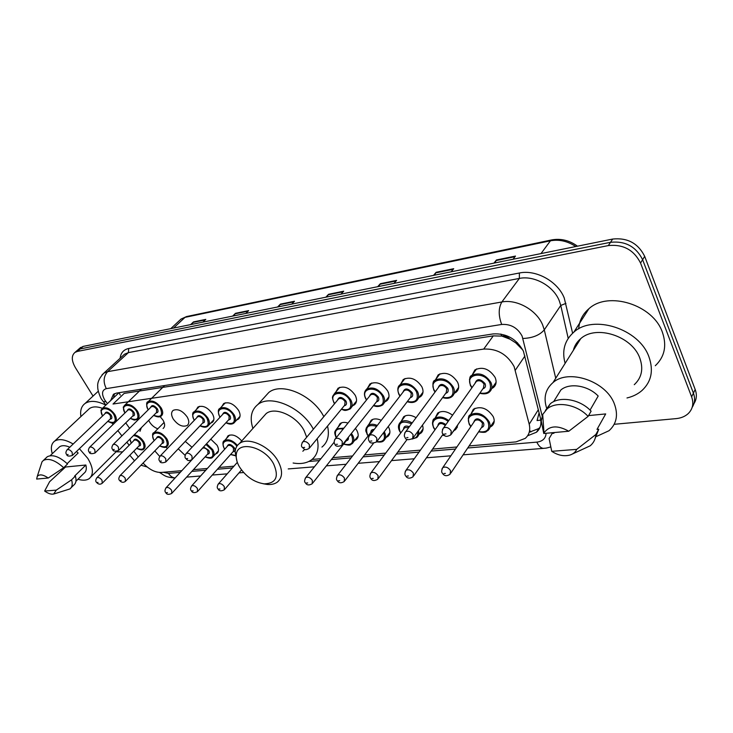 <?xml version="1.0" encoding="UTF-8"?>
<svg xmlns="http://www.w3.org/2000/svg" width="733" height="733" viewBox="0 0 733 733"><rect width="100%" height="100%" fill="white"/><g stroke="black" fill="none" stroke-linecap="round" stroke-linejoin="round"><path stroke-width="1.1" d="M457.804 424.764L455.505 429.694L453.929 430.637M422.455 425.131C423.628 428.567 423.097 431.242 420.889 433.148L419.303 434.064M388.243 426.551L388.747 427.44C390.542 431.306 390.231 434.312 387.821 436.447L386.245 437.326M355.423 428.365L356.989 430.738C358.822 434.568 358.556 437.519 356.22 439.589L354.653 440.441M210.783 439.168L217.069 445.243C219.03 448.898 218.993 451.61 216.968 453.379L215.475 454.066M185.147 455.404L178.256 448.816M159.757 456.467L154.819 450.905M470.916 414.127L473.353 409.243C480.857 405.789 487.472 408.244 493.217 416.61C494.885 420.559 494.418 423.711 491.806 426.056L490.23 427.037M141.387 427.641L139.948 431.334M129.567 428.283L125.737 422.868M160.124 416.582L163.047 420.174C165.127 423.949 165.145 426.725 163.102 428.484M157.842 428.796C154.434 427.559 151.658 425.268 149.505 421.924L148.68 420.348M187.245 417.059C189.297 420.879 189.279 423.701 187.172 425.516C182.471 427.348 177.798 425.14 173.153 418.873C171.055 415.034 171.064 412.184 173.199 410.343C177.908 408.519 182.59 410.755 187.245 417.059M196.316 409.628L197.928 407.007C202.849 405.074 207.677 407.346 212.414 413.815C214.457 417.682 214.393 420.559 212.222 422.428L210.655 423.143M221.962 406.329L223.666 403.544C228.806 401.492 233.8 403.782 238.619 410.434C240.644 414.347 240.543 417.279 238.298 419.212L236.713 419.954M400.896 383.753L403.297 379.465C410.214 376.377 416.408 378.824 421.887 386.813C423.729 390.982 423.298 394.253 420.605 396.617L418.937 397.57M435.686 379.465L438.233 374.801C445.536 371.475 451.995 373.949 457.603 382.214C459.399 386.419 458.913 389.745 456.137 392.192L454.469 393.172M367.682 387.876L369.954 383.918C376.515 381.05 382.47 383.478 387.821 391.202C389.699 395.334 389.333 398.541 386.712 400.832L385.054 401.748M335.952 391.843L338.087 388.188C344.318 385.503 350.053 387.913 355.294 395.399C357.209 399.485 356.898 402.637 354.36 404.845L352.701 405.734M472.18 375.021L474.874 369.918C482.598 366.326 489.332 368.818 495.087 377.376C496.837 381.627 496.287 385.008 493.428 387.537L491.77 388.554M469.111 445.939L516.005 441.898L525.24 438.38C529.244 434.861 530.564 430.143 529.208 424.224L514.099 366.527C507.181 354.268 497.047 348.45 483.707 349.082L113.029 404.03L124.207 393.392L493.282 335.879L483.707 349.082M522.886 350.081L515.748 342.861L510.021 339.196C507.548 336.759 504.78 335.714 501.72 336.035L500.896 334.037M501.72 336.035L510.021 339.196M540.826 420.091L537.069 420.559L539.103 412.761M501.354 336.099L493.282 335.879M143.082 463.073C149.019 469.413 155.048 472.538 161.159 472.446L181.83 470.668M193.42 469.67L207.357 468.469M219.02 467.471L233.955 466.179M312.02 459.463L320.926 458.693M332.864 457.667L352.573 455.972M364.585 454.936L385.714 453.113M397.79 452.078L420.449 450.126M432.589 449.082L456.888 446.983M111.856 422.886L113.084 424.48M117.839 430.619L121.907 435.86M126.827 442.201L129.182 445.243M133.8 451.198L138.271 456.961M435.393 417.563L437.702 413.082C441.935 410.434 446.855 411.121 452.49 415.135M401.473 420.879L403.672 416.747C406.998 414.539 411.121 414.832 416.032 417.636M369.065 424.086L371.145 420.266C373.757 418.451 377.11 418.461 381.215 420.284M338.069 427.174L340.039 423.628C342.045 422.19 344.684 421.997 347.946 423.051M226.433 438.508L228.027 435.787C232.269 433.817 236.841 435.549 241.734 440.982M185.275 441.394L192.009 447.249M165.97 447.038L167.335 448.514M136.842 419.615L137.593 420.339M212.222 422.428L213.211 421.365M527.586 435.787L536.474 432.232C540.432 428.723 541.76 424.05 540.459 418.222L523.408 351.189C516.563 338.93 506.466 333.176 493.117 333.918L116.474 393.099L113.441 394.262L110.646 400.584M93.045 396.077L75.444 367.746C71.431 360.718 71.275 355.606 74.977 352.408L77.377 351.428L608.335 245.582C623.169 244.089 633.908 249.916 640.55 263.055L691.622 396.837C693.931 403.489 692.777 409.087 688.168 413.641C685.034 416.481 681.003 418.14 676.073 418.625L614.19 424.297M147.141 466.958L141.002 465.226M134.533 460.791L129.805 455.257M79.695 348.294L83.113 346.416L612.696 239.05C627.457 237.519 638.113 243.283 644.692 256.348L695.186 389.489L693.409 393.145C695.305 398.404 694.893 403.132 692.172 407.337C694.893 403.132 695.305 398.404 693.409 393.145L642.621 259.693L693.409 393.145L691.622 396.837M612.696 239.05L610.525 242.302C625.322 240.791 636.024 246.59 642.621 259.693C636.024 246.59 625.322 240.791 610.525 242.302L80.254 348.917L610.525 242.302L608.335 245.582M76.837 350.786L80.254 348.917L76.837 350.786M113.597 397.717L114.467 393.685M540.056 427.275L538.755 428.548L529.464 432.158M191.643 324.417L193.475 321.906L190.607 324.627M202.922 322.126L205.79 319.386L193.475 321.906M233.662 315.896L235.476 313.321L232.636 316.106M245.802 313.431L248.634 310.627L235.476 313.321M278.613 306.779L280.4 304.131L277.596 306.99M291.707 304.122L294.492 301.254L280.4 304.131M494.885 262.936L496.433 259.968L493.96 263.12M513.054 259.253L515.491 256.074L496.433 259.968M434.495 275.177L436.126 272.3L433.542 275.37M451.161 271.796L453.718 268.699L436.126 272.3M378.64 286.502L380.335 283.708L377.651 286.704M393.978 283.396L396.626 280.373L380.335 283.708M326.817 297.002L328.567 294.29L325.819 297.213M340.973 294.135L343.704 291.193L328.567 294.29M695.186 389.489C697.065 394.73 696.652 399.448 693.94 403.654M565.125 363.366C561.689 350.759 564.602 340.341 573.884 332.104C593.199 314.191 639.194 328.705 648.943 356.843C653.726 370.486 651.399 381.71 641.961 390.533C637.829 394.107 632.845 396.58 626.99 397.964M578.722 328.842C579.253 320.797 582.653 314.1 588.901 308.74C608.051 290.799 653.066 304.607 662.412 332.306C666.993 345.738 664.62 356.879 655.293 365.73M546.946 409.023C543.19 398.266 545.205 389.452 552.984 382.608C568.442 368.543 605.953 381.041 614.3 403.727C618.423 414.796 616.664 423.793 609.031 430.711L596.68 436.373M573.362 350.319C574.498 345.719 576.944 341.853 580.692 338.701C595.938 324.545 632.048 335.952 639.781 358.025C643.601 368.809 641.769 377.697 634.274 384.678M551.738 451.317L576.715 449.366C575.432 452.16 573.133 454.075 569.788 455.101C563.86 456.577 557.84 455.321 551.738 451.317L549.099 438.554L552.187 433.414L553.873 433.267L554.304 432.534M588.562 415.602L605.687 413.925L597.001 429.41L598.779 429.245L595.095 438.6M598.779 429.245L595.837 434.522C595.535 439.131 593.648 442.897 590.184 445.811L572.5 453.956M595.837 434.522L576.715 449.366M590.056 410.104L598.183 396.031C588.058 385.366 569.459 382.507 560.864 389.983L555.669 398.376M543.758 433.487L543.987 432.956C549.283 425.543 557.547 424.966 568.79 431.233L543.758 433.487L541.256 420.98L542.704 414.466L547.139 408.867C556.521 400.786 577.192 404.396 588.104 416.399L591.11 411.176C580.261 399.228 559.664 395.683 550.3 403.773L545.416 410.462M568.79 431.233L588.104 416.399M239.37 466.738C237.071 462.715 236.035 458.959 236.246 455.459C236.273 440.029 264.274 445.948 273.574 463.815C279.246 476.743 276.121 483.423 264.192 483.862C254.03 482.268 245.757 476.56 239.37 466.738M236.979 461.323L235.119 451.785C235.403 448.211 236.841 445.462 239.453 443.529C248.175 436.355 270.266 446.37 278.164 461.35C282.938 470.641 282.663 477.559 277.34 482.112C274.719 484.009 271.366 484.788 267.261 484.458L263.101 483.734M306.687 437.18L304.076 430.546C296.563 415.803 274.93 406.284 266.152 413.595L263.202 416.903M252.903 428.457C249.55 417.874 251.208 409.894 257.879 404.506C270.642 393.896 302.225 407.63 313.348 429.181M264.54 397.176L268.819 392.448C281.619 381.774 312.918 395.215 323.812 416.619M302.839 451.235L304.781 449.338M317.178 438.673C319.313 448.028 317.49 455.037 311.699 459.71C306.916 463.21 300.722 464.31 293.118 463.009M327.55 426.056C329.603 435.365 327.733 442.375 321.934 447.093M80.905 416.564C79.998 410.562 81.39 406.183 85.101 403.443C90.177 400.227 97.095 400.786 105.854 405.129M52.272 453.718C50.531 447.826 51.319 443.63 54.654 441.11C59.107 438.435 65.283 439.406 73.163 444.015M79.411 448.678L87.823 458.427C93.393 467.874 93.851 474.608 89.206 478.631C86.448 480.481 82.701 480.683 77.964 479.235M87.914 410.004L89.499 408.528C92.679 406.43 96.994 406.357 102.446 408.327M44.64 491.037L56.276 490.13L53.665 494.033C51.154 494.546 48.149 493.547 44.64 491.037L49.606 481.718L65.53 467.013L85.862 465.015C86.824 468.854 86.21 471.594 84.038 473.225L75.939 481.242M85.862 465.015L74.555 476.138L75.389 476.056C76.617 480.362 76.03 483.404 73.657 485.2L71.101 487.729M75.389 476.056L71.568 479.822C72.805 484.128 72.237 487.17 69.864 488.957L53.94 493.96M71.568 479.822L56.276 490.13M67.17 463.613L78.156 453.012L76.479 451.501M58.548 447.781L59.657 446.736C62.085 445.188 65.466 445.343 69.8 447.222M62.781 469.67L61.966 468.873M122.576 451.894L116.071 451.794M36.659 479.061L37.264 476.404C39.417 473.967 43.082 474.508 48.268 478.017L36.659 479.061M41.057 464.768L42.01 461.836L43.412 460.397C48.699 457.868 55.461 460.306 63.679 467.709L67.546 463.971C59.355 456.595 52.611 454.176 47.315 456.723L46.152 457.813M48.268 478.017L63.679 467.709M524.947 355.972L515.363 370.119M530.884 431.975L529.968 430.793M515.748 342.861L517.461 342.705M120.276 395.124L119.012 392.705M538.343 409.71L529.208 424.224M542.136 415.877L522.088 336.035C517.507 327.761 510.699 323.904 501.693 324.453L106.331 388.637C101.942 390.029 101.383 393.768 104.645 399.861L107.421 403.636M101.96 374.957L103.839 373.161L107.614 371.668L501.858 301.978C516.811 298.945 536.629 310.022 542.658 324.966L544.28 329.85L560.763 305.45L559.224 300.649C553.452 285.952 534.091 275.241 519.358 278.43L128.403 352.61L124.628 354.149L122.97 355.578M120.13 358.263C120.762 352.885 123.62 349.623 128.706 348.477L519.385 273.006L519.358 278.43L501.858 301.978C498.394 308.007 498.339 315.492 501.693 324.453M103.307 401.693L105.818 401.565M519.385 273.006C535.933 269.359 557.767 281.39 564.227 297.955L572.61 333.203M640.55 263.055L644.692 256.348M77.377 351.428L83.113 346.416M522.931 338.472C532.589 338.069 539.708 335.192 544.28 329.85L555.733 378.246M568.203 338.371L560.763 305.45L565.949 303.37M106.331 388.637C103.032 382.085 103.463 376.432 107.614 371.668L128.403 352.61L128.706 348.477M163.267 472.272L168.489 473.371L180.263 472.373M191.854 471.392L205.79 470.21M217.454 469.221L232.407 467.947M308.84 461.469L319.414 460.571M331.362 459.554L351.089 457.887M363.11 456.861L384.257 455.074M396.342 454.048L419.019 452.124M431.178 451.088L455.495 449.027M467.727 447.991L536.831 442.127C542.64 441.385 545.728 438.435 546.103 433.276M168.489 473.371C170.258 476.148 172.457 477.678 175.105 477.962M536.831 442.127C538.792 446.241 541.082 448.312 543.712 448.349L544.014 448.321M170.752 328.65L181.06 319.057L186.576 316.555L181.06 319.057L179.283 320.706M575.771 246.535C567.562 241.111 559.114 239.196 550.437 240.809L551.757 239.902C560.873 238.289 569.449 240.378 577.476 246.187M540.991 253.591L550.437 240.809L185.009 317.362L173.519 328.091M328.164 294.822L343.181 291.752M379.941 284.248L396.122 280.95M435.75 272.859L453.232 269.286M496.076 260.545L515.024 256.678M279.988 304.653L293.96 301.804M235.055 313.825L248.093 311.168M193.054 322.401L205.24 319.909M469.432 379.721L471.896 375.415C479.153 372.071 485.493 374.426 490.918 382.479C492.576 386.465 492.063 389.644 489.387 392.018C487.399 393.896 484.192 394.317 479.758 393.291M479.913 393.053C488.59 394.207 491.925 390.863 489.91 383.02C484.77 370.907 464.612 373.638 470.714 385.43L472.015 387.601M475.03 383.35C476.871 378.338 480.216 378.439 485.063 383.625C486.034 386.254 485.31 387.968 482.9 388.774M451.583 433.689L483.441 388.004L484.055 384.174C481.883 380.958 479.345 380.015 476.441 381.352L475.58 382.571M451.262 431.05L450.722 434.916C444.729 438.169 444.436 435.008 442.851 433.753C441.788 433.075 441.962 431.151 443.383 427.98C446.333 426.698 448.962 427.724 451.262 431.05M444.574 434.028L445.985 433.899L444.574 434.028M442.439 429.52L475.525 382.644M432.855 383.964L435.145 380.198C441.999 377.092 448.074 379.428 453.37 387.207C455.065 391.165 454.616 394.29 452.014 396.571C449.65 398.459 446.516 398.798 442.604 397.588M442.759 397.378C451.271 398.725 454.478 395.518 452.38 387.739C447.185 375.937 427.999 378.549 434.101 390.029L435.182 391.853M438.151 387.849C439.937 383.148 443.144 383.304 447.771 388.316C448.77 390.927 448.083 392.604 445.701 393.346M413.43 437.473L446.241 392.604L446.782 388.847C444.665 385.741 442.228 384.807 439.488 386.053L438.701 387.106M413.119 434.751L412.652 438.545C408.134 440.331 405.606 439.947 405.047 437.399C403.956 436.382 404.13 434.486 405.569 431.719C408.354 430.528 410.865 431.545 413.119 434.751M406.623 437.656L407.96 437.528L406.623 437.656M404.708 433.029L438.655 387.171M397.992 388.05L400.108 384.761C406.604 381.884 412.432 384.193 417.599 391.706C419.34 395.637 418.946 398.697 416.417 400.914C414.127 402.729 411.057 402.985 407.218 401.684M407.374 401.492C415.721 403.031 418.809 399.943 416.628 392.228C411.387 380.729 393.099 383.222 399.201 394.418L400.09 395.921M403.013 392.146C404.726 387.73 407.805 387.94 412.239 392.778C413.265 395.38 412.606 397.02 410.269 397.698M377.165 441.064L410.801 396.993L411.277 393.3C409.206 390.295 406.87 389.37 404.277 390.524L403.562 391.449M376.844 438.27L376.46 441.99C372.126 443.676 369.67 443.3 369.102 440.863C368.003 439.663 368.177 437.793 369.615 435.265C372.245 434.174 374.655 435.173 376.844 438.27M370.55 441.101L371.823 440.973L370.55 441.101M368.836 436.392L403.507 391.514M364.722 391.999L366.674 389.122C372.831 386.438 378.439 388.737 383.487 396.003C385.265 399.888 384.926 402.903 382.47 405.037C379.337 406.778 376.341 406.962 373.491 405.596M373.628 405.422C381.82 407.117 384.798 404.149 382.544 396.516C377.257 385.301 359.811 387.675 365.904 398.605L366.628 399.833M369.496 396.269C371.136 392.109 374.087 392.366 378.347 397.039C379.401 399.622 378.778 401.226 376.469 401.84M342.659 444.455L377 401.171L377.403 397.543C375.378 394.638 373.143 393.722 370.678 394.803L370.028 395.6M342.329 441.614L342.009 445.27C337.821 446.864 335.439 446.489 334.88 444.161C333.781 442.842 333.955 441 335.384 438.655C337.876 437.638 340.185 438.627 342.329 441.614M336.209 444.372L337.418 444.262L336.209 444.372M334.679 439.626L369.982 395.664M332.947 395.82L334.734 393.291C340.579 390.799 345.976 393.071 350.915 400.108C352.729 403.956 352.445 406.907 350.062 408.977C343.924 411.634 344.336 409.884 341.294 409.335M341.431 409.17C349.458 411.021 352.316 408.162 349.989 400.603C344.684 389.672 328.008 391.935 334.092 402.6L334.669 403.581M337.473 400.218C339.049 396.278 341.88 396.58 345.985 401.107C347.066 403.672 346.471 405.239 344.208 405.789M309.775 447.68L344.73 405.157L345.069 401.602C343.09 398.789 340.927 397.882 338.591 398.88L338.005 399.586M309.436 444.812L309.189 448.394C304.213 451.061 304.507 448.944 302.262 447.295C301.061 446.461 301.236 444.656 302.766 441.88C305.12 440.936 307.347 441.907 309.436 444.812M303.489 447.496L304.644 447.387L303.489 447.496M302.124 442.723L337.95 399.65M218.855 409.82L220.102 408.308C224.921 406.394 229.612 408.556 234.166 414.814C236.072 418.488 235.98 421.237 233.882 423.051C231.93 424.544 229.273 424.453 225.911 422.785M226.021 422.666C233.433 424.938 235.87 422.474 233.314 415.263C227.954 405.303 213.944 407.209 219.937 416.949L220.074 417.187M222.603 414.484C223.895 411.277 226.341 411.671 229.942 415.684C231.106 418.176 230.629 419.597 228.531 419.954M192.403 459.087L228.989 419.441L229.099 416.142C227.276 413.641 225.407 412.78 223.473 413.549L223.07 413.98M192.019 456.201L192.009 459.518C187.602 462.092 187.052 459.325 185.761 458.501C184.588 457.484 184.743 455.798 186.237 453.425C188.17 452.71 190.094 453.635 192.019 456.201M186.668 458.647L187.63 458.556L186.668 458.647M185.816 453.91L223.024 414.026M193.191 413.027L194.327 411.689C198.936 409.894 203.472 412.028 207.943 418.112C209.876 421.75 209.821 424.444 207.787 426.203C206.037 427.641 203.444 427.513 199.999 425.818M200.109 425.708C207.375 428.054 209.711 425.671 207.109 418.561C201.758 408.812 188.308 410.645 194.272 420.174L194.327 420.275M196.783 417.7C198.011 414.64 200.375 415.061 203.875 418.964C205.048 421.429 204.608 422.813 202.546 423.124M166.162 461.616L202.995 422.648L203.05 419.404C201.263 416.976 199.449 416.124 197.598 416.848L197.241 417.224M165.759 458.748L165.795 462.001C162.204 463.302 160.17 462.963 159.693 461.011C158.53 459.967 158.685 458.299 160.17 456.018C162.011 455.34 163.871 456.256 165.759 458.748M160.536 461.139L161.462 461.057L160.536 461.139M159.776 456.439L197.195 417.279M147.26 402.71L148.24 401.629C152.556 399.989 156.871 402.096 161.205 407.951C163.212 411.616 163.212 414.301 161.223 416.005C159.721 417.389 157.192 417.187 153.637 415.391M153.728 415.299C160.893 417.828 163.111 415.519 160.399 408.382C155.075 398.972 142.504 400.603 148.203 409.848M150.604 407.466C151.758 404.607 154.012 405.056 157.357 408.803C158.575 411.286 158.163 412.661 156.12 412.908M118.883 450.154L156.56 412.468L156.55 409.234C154.819 406.897 153.087 406.064 151.364 406.714L151.044 407.026M118.453 447.212L118.572 450.465C115.008 451.629 113.029 451.29 112.644 449.457C111.471 448.358 111.636 446.718 113.139 444.537C114.852 443.923 116.629 444.821 118.453 447.212M113.395 449.558L114.266 449.466L113.395 449.558M112.8 444.876L151.007 407.072M124.06 405.963L124.949 405.001C129.081 403.462 133.278 405.541 137.538 411.24C139.554 414.86 139.591 417.498 137.667 419.148C133.461 420.458 135.275 420.403 130.254 418.442M130.346 418.36C137.364 420.934 139.499 418.708 136.741 411.671C131.473 402.518 119.424 403.965 124.949 412.963M127.276 410.7C128.376 407.96 130.556 408.418 133.818 412.074C135.046 414.53 134.661 415.868 132.664 416.087M95.29 452.737L133.085 415.666L133.03 412.496C131.326 410.223 129.64 409.39 127.991 410.004L127.707 410.288M94.841 449.833L95.006 453.012C91.497 454.139 89.563 453.809 89.197 452.032C88.033 450.923 88.198 449.311 89.683 447.185C91.323 446.617 93.045 447.496 94.841 449.833M89.902 452.124L90.736 452.032L89.902 452.124M89.38 447.496L127.661 410.324M101.731 409.106L102.547 408.254C106.514 406.797 110.582 408.849 114.769 414.411C116.794 417.984 116.877 420.568 115.008 422.171C111.104 423.344 112.827 423.472 107.76 421.383M107.843 421.301C114.733 423.921 116.776 421.768 113.991 414.823C108.777 405.926 97.214 407.2 102.574 415.968M104.837 413.815C105.882 411.186 107.989 411.653 111.178 415.217C112.415 417.645 112.057 418.955 110.097 419.139M72.622 455.22L110.5 418.745L110.399 415.638C108.722 413.412 107.091 412.597 105.506 413.174L105.25 413.43M72.155 452.343L72.365 455.468C68.911 456.54 67.015 456.219 66.676 454.497C65.521 453.388 65.677 451.803 67.152 449.741C68.728 449.201 70.395 450.071 72.155 452.343M67.335 454.588L68.132 454.506L67.335 454.588M66.877 450.007L105.204 413.467M468.24 418.735L470.467 414.777C477.504 411.552 483.734 413.879 489.149 421.741C490.734 425.461 490.295 428.42 487.848 430.619C485.457 431.325 487.72 433.203 478.576 431.865M478.722 431.645C487.005 432.763 490.148 429.639 488.169 422.272C483.157 410.682 463.568 412.835 469.496 424.15L470.934 426.441M473.71 422.373C475.405 417.563 478.658 417.682 483.459 422.749C484.394 425.204 483.734 426.808 481.471 427.559M450.868 473.051L481.957 426.835L482.479 423.28C480.307 420.128 477.815 419.203 474.993 420.495L474.205 421.658M441.944 469.028L442.796 467.608C445.655 466.38 448.239 467.388 450.529 470.632L450.08 474.224C446.745 476.468 444.18 476.12 442.375 473.17C441.321 472.281 441.458 470.43 442.796 467.608L474.159 421.722M445.398 473.399L444.033 473.5L445.398 473.399M433.56 427.339C431.884 423.619 432.268 420.678 434.706 418.506C438.701 416.023 443.355 416.701 448.66 420.531M448.028 421.42C440.157 414.502 429.336 419.478 433.863 427.724L435.072 429.685M405.248 471.493L406.027 470.265C408.73 469.129 411.204 470.128 413.439 473.261L413.055 476.789C409.646 478.887 407.163 478.539 405.606 475.744C404.543 474.663 404.689 472.84 406.027 470.265L438.316 425.158M408.428 475.964L407.127 476.047L408.428 475.964M445.169 425.452C442.952 423.509 440.909 423.069 439.04 424.15L438.27 425.222M453.452 431.004L451.29 434.303M437.821 425.846C438.554 421.933 441.22 421.502 445.811 424.544M442.549 434.962L444.345 435.384M398.651 425.149L400.575 422.08C403.672 420.018 407.521 420.293 412.12 422.895M411.479 423.756C401.748 420.101 397.872 422.556 399.851 431.141L400.878 432.809M370.302 473.857L371.017 472.794C373.573 471.74 375.947 472.73 378.127 475.754L377.807 479.226C374.398 481.205 371.988 480.866 370.596 478.2C369.533 477 369.679 475.195 371.017 472.794L404.075 428.521M373.234 478.392L371.998 478.475L373.234 478.392M408.638 427.577L404.735 427.632L404.03 428.585M418.461 430.601C419.285 433.57 418.726 435.878 416.793 437.519L412.065 439.067M403.581 429.181C403.773 426.221 405.679 425.397 409.289 426.707M412.468 438.728C416.527 438.114 418.259 435.769 417.654 431.7M366.188 428.191L367.966 425.488C370.357 423.83 373.436 423.821 377.229 425.442M384.257 431.783L384.523 432.278C386.218 435.906 385.943 438.728 383.68 440.725C382.617 442.017 380.28 442.384 376.661 441.825M376.835 441.632C383.57 442.136 385.824 439.186 383.597 432.772L383.561 432.69M376.57 426.294C368.177 424.15 365.107 426.853 367.361 434.403L368.213 435.796M336.997 476.138L337.647 475.213C340.066 474.233 342.348 475.213 344.483 478.136L344.226 481.544C340.973 483.45 338.637 483.12 337.226 480.536C336.081 479.831 336.218 478.053 337.647 475.213L371.356 431.746M339.7 480.711L338.518 480.793L339.7 480.711M373.326 430.473L371.319 431.801M370.88 432.369C370.834 430.372 371.915 429.401 374.123 429.446M335.137 431.151L336.777 428.759L343.859 428.127M351.4 433.441L352.729 435.475C354.46 439.076 354.222 441.852 352.023 443.786C350.053 444.161 352.051 446.25 343.557 444.171M343.685 444.024C351.382 445.774 354.094 443.089 351.822 435.961L350.75 434.266M343.163 428.988C336.227 428.127 333.936 430.977 336.291 437.519L336.09 437.152M348.312 437.335C348.725 439.259 348.047 440.396 346.269 440.762M312.725 483.065L346.736 440.166L347.479 438.38M305.203 478.328L305.798 477.522C308.098 476.615 310.288 477.577 312.368 480.408L312.176 483.762C308.969 485.576 306.706 485.246 305.377 482.772C304.232 481.993 304.369 480.243 305.798 477.522L334.193 442.173M307.695 482.928L306.568 483.001L307.695 482.928M217.976 484.412L218.425 483.872C220.404 483.129 222.365 484.055 224.316 486.639L224.289 489.818C221.137 491.394 219.039 491.083 218.013 488.874C216.867 487.958 217.005 486.291 218.425 483.872L237.318 462.349M219.946 488.993L218.956 489.067L219.946 488.993M223.391 442.036L224.564 440.57C228.54 438.737 232.828 440.368 237.437 445.462M236.86 446.26C230.868 437.555 219.057 440.057 224.5 448.743L224.756 449.164M227.12 446.534C228.329 443.41 230.73 443.813 234.313 447.753C235.43 450.099 234.991 451.446 232.993 451.785M197.837 491.238L233.415 451.308L233.488 448.202C231.674 445.746 229.823 444.894 227.936 445.637L227.551 446.067M191.331 486.291L191.734 485.814C193.622 485.118 195.519 486.025 197.434 488.545L197.452 491.669C194.355 493.181 192.312 492.878 191.322 490.744C190.186 489.791 190.323 488.151 191.734 485.814L227.505 446.113M193.145 490.844L192.202 490.908L193.145 490.844M230.648 454.423L235.275 455.45M206.578 443.731L212.717 449.567C214.567 452.994 214.54 455.541 212.643 457.2C211.663 458.638 209.152 458.528 205.103 456.87M205.203 456.769C212.203 459.005 214.439 456.741 211.91 450.007L205.927 444.436M203.554 447.011L208.731 450.319C209.858 452.646 209.446 453.965 207.494 454.258M172.072 493.052L207.897 453.819L207.925 450.758C206.138 448.367 204.351 447.524 202.546 448.229L202.189 448.614M165.768 488.096L166.144 487.674C167.949 487.024 169.781 487.921 171.659 490.368L171.724 493.437C168.627 494.885 166.629 494.583 165.731 492.53C164.604 491.559 164.742 489.937 166.144 487.674L202.152 448.651M167.463 492.622L166.556 492.686L167.463 492.622M153.115 433.716L154.058 432.644C158.291 431.05 162.561 433.13 166.877 438.884C168.792 442.338 168.819 444.876 166.959 446.489C166.034 447.89 163.578 447.707 159.602 445.957M159.693 445.866C166.593 448.266 168.718 446.076 166.079 439.305C160.811 430.097 148.387 431.6 154.205 440.625M156.468 438.307C157.549 435.512 159.757 435.952 163.093 439.644C164.265 441.99 163.88 443.291 161.938 443.529M125.7 481.068L162.341 443.117L162.305 440.066C160.573 437.766 158.869 436.941 157.174 437.583L156.871 437.894M119.69 476.019L120.01 475.68C121.696 475.085 123.446 475.964 125.261 478.319L125.398 481.389C123.346 482.855 121.412 482.552 119.58 480.463C118.444 479.446 118.59 477.852 120.01 475.68L156.825 437.931M121.165 480.527L120.313 480.591L121.165 480.527M134.267 434.761C137.932 435.475 141.048 437.729 143.595 441.513C145.528 444.94 145.592 447.432 143.787 448.999C142.88 450.355 140.479 450.144 136.595 448.367M136.677 448.284C143.448 450.731 145.491 448.614 142.816 441.935C140.168 438.077 137.044 435.961 133.452 435.576M129.961 439.067L131.317 443.099M133.516 440.89C134.551 438.206 136.695 438.664 139.939 442.256C141.13 444.583 140.763 445.856 138.858 446.058M102.483 482.992L139.243 445.673L139.169 442.677C137.465 440.432 135.807 439.617 134.185 440.212L133.91 440.496M96.646 477.971L96.939 477.659C98.552 477.101 100.247 477.971 102.034 480.271L102.208 483.276C100.256 484.715 98.35 484.412 96.509 482.378C95.382 481.343 95.519 479.776 96.939 477.659L133.873 440.533M98.011 482.424L97.196 482.497L98.011 482.424M455.505 429.694L457.456 426.899M420.889 433.148L422.675 430.692M387.821 436.447L389.461 434.284M356.22 439.589L357.713 437.683M216.968 453.379L217.93 452.316M491.806 426.056L493.923 422.868M187.172 425.516L188.088 424.572M238.298 419.212L239.389 418.021M420.605 396.617L422.529 394.061M456.137 392.192L458.244 389.269M386.712 400.832L388.463 398.596M354.36 404.845L355.945 402.893M493.428 387.537L495.746 384.174M122.759 355.853L103.839 373.161C99.285 378.063 97.251 382.544 97.746 386.612C97.352 390.13 100.769 398.816 101.869 399.613L105.918 405.065M74.977 352.408L80.712 347.396M159.528 472.464C164.449 475.222 164.54 477.128 175.05 478.017M186.622 477.119L200.585 475.992M212.258 475.048L227.23 473.848M238.976 472.895L243.631 472.528M288.225 468.928L314.393 466.82M326.368 465.858L346.141 464.264M358.19 463.293L379.392 461.588M391.514 460.608L414.255 458.776M426.45 457.795L450.841 455.825M463.119 454.836L543.712 448.349C546.241 447.909 543.978 448.798 550.63 446.965M538.755 428.548L536.474 432.232M186.576 316.555L551.757 239.902M573.884 332.104L588.901 308.74M552.984 382.608L580.692 338.701M553.626 401.675L560.864 389.983M543.987 432.956L542.704 414.466M547.139 408.867L550.3 403.773M236.246 455.459L235.119 451.785M239.453 443.529L266.152 413.595M257.879 404.506L268.819 392.448M264.192 483.862L267.261 484.458M85.101 403.443L98.286 391.22M54.654 441.11L89.499 408.528M50.174 455.688L59.657 446.736M90.874 476.963L116.492 451.372M37.264 476.404L42.01 461.836M43.412 460.397L47.315 456.723M471.86 387.821L470.357 385.384C469.074 379.199 469.587 375.873 471.896 375.415L476.578 368.901M491.55 388.866L496.094 382.278M435.026 392.054L433.771 389.993C432.342 384.028 432.8 380.766 435.145 380.198L439.937 373.812M453.993 393.841L458.656 387.381M399.952 396.113L398.899 394.381C397.176 389.699 397.579 386.493 400.108 384.761L405.001 378.512M418.213 398.523L422.987 392.21M366.491 399.998L365.63 398.569C363.779 394.601 364.127 391.449 366.674 389.122L371.649 383.002M384.11 402.958L388.966 396.773M334.541 403.736L333.845 402.564C331.866 396.434 331.93 397.478 334.734 393.291L339.773 387.308M351.547 407.145L356.476 401.088M219.973 417.297L219.744 416.921C217.747 411.983 217.866 409.106 220.102 408.308L225.288 402.802M234.899 421.933L239.993 416.371M194.227 420.375L194.089 420.146C192.101 415.107 192.174 412.285 194.327 411.689L199.523 406.302M208.722 425.204L213.825 419.762M148.103 409.939C146.142 404.698 146.179 401.922 148.24 401.629L164.641 385.531M124.857 413.055C122.063 403.37 123.529 409.069 124.949 405.001L141.377 389.186M102.492 416.051C99.715 406.595 101.264 412.065 102.547 408.254L118.984 392.705M474.966 408.272L470.467 414.777C468.341 415.171 467.901 418.277 469.157 424.095L470.797 426.643M489.836 427.632L494.207 421.044M439.324 412.138L434.706 418.506C432.525 419.093 432.14 422.144 433.551 427.669L434.944 429.877M453.306 431.535L457.795 425.094M413.779 475.763L443.117 434.156M442.411 435.155L444.904 435.732M405.285 415.831L400.575 422.08C398.147 424.508 397.817 427.513 399.567 431.086L400.749 432.974M418.461 435.219L423.06 428.915M378.466 478.328L407.145 439.369M372.758 419.377L367.966 425.488C364.017 431.316 366.5 431.132 367.096 434.357L368.094 435.961M385.21 438.701L389.883 432.525M344.822 480.766L373.473 443.309M341.633 422.776L336.777 428.759C334.367 432.195 334.074 431.893 336.044 437.482L336.163 437.693M353.425 441.999L358.171 435.961M224.71 489.342L241.524 469.972M229.557 435.072L224.564 440.57C222.493 441.293 222.401 444.015 224.307 448.706L224.655 449.274M230.547 454.533L235.311 455.724M213.541 456.21L218.471 450.768M164.119 422.41L154.058 432.644C152.097 432.937 152.097 435.604 154.058 440.625L154.113 440.716M129.759 439.269L131.234 443.181"/></g></svg>
